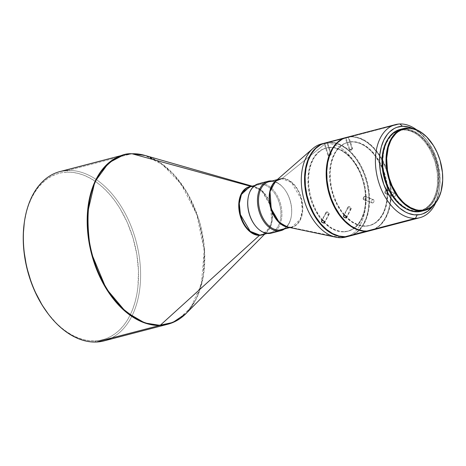 <?xml version="1.0" encoding="UTF-8"?>
<svg xmlns="http://www.w3.org/2000/svg" width="466" height="466" viewBox="0 0 466 466"><rect width="100%" height="100%" fill="white"/><g stroke="black" fill="none" stroke-linecap="round" stroke-linejoin="round"><path stroke-width="0.35" stroke-dasharray="2.33 1.75" d="M104.087 340.873A87.48 56.136 75.4 0 0 137.72 248.087A87.48 56.136 75.4 0 0 67.774 170.44L131.604 153.763L67.774 170.44L66.929 172.152A86.024 55.198 75.4 0 0 24.302 222.591M48.126 313.781A86.024 55.198 75.4 0 0 94.86 340.885L96.182 342.032L94.86 340.885L89.309 340.675L83.676 339.662L78.02 337.838L72.387 335.24L66.842 331.879L61.425 327.796L56.2 323.025L48.179 313.851M364.424 199.751A1.823 1.27 111.3 0 1 363.818 199.728A1.823 1.27 111.3 0 1 363.183 197.974A1.823 1.27 111.3 0 1 364.546 196.308L372.817 199.541L371.856 200.298L371.425 201.627L371.769 202.739L372.695 202.984L364.424 199.751L363.748 197.741L364.546 196.308C362.758 197.91 362.717 199.058 364.424 199.751C366.206 198.149 366.247 197.001 364.546 196.308L363.748 197.741L364.424 199.751L372.695 202.984L373.685 202.238L374.134 200.916L373.563 199.634L372.55 199.64L371.682 200.607L371.507 202.256L372.188 202.99L373.225 202.722L374.006 201.603L373.767 199.798L364.546 196.308A1.823 1.27 111.3 0 1 365.146 196.332A1.823 1.27 111.3 0 1 365.787 198.085A1.823 1.27 111.3 0 1 364.424 199.751M386.098 193.582A1.823 1.276 110.2 0 1 385.51 193.565A1.823 1.276 110.2 0 1 384.829 191.806A1.823 1.276 110.2 0 1 386.18 190.122L394.457 193.174L393.502 193.938L393.088 195.266L393.444 196.384L394.376 196.635L386.098 193.582L385.405 191.584L386.18 190.122C384.409 191.73 384.38 192.883 386.098 193.582C387.869 191.975 387.898 190.821 386.18 190.122L385.405 191.584L386.098 193.582L394.376 196.635L395.354 195.883L395.774 194.229L395.209 193.274L394.195 193.279L393.333 194.246L393.17 195.901L393.863 196.64L394.9 196.372L395.669 195.248L395.413 193.437L386.18 190.122A1.823 1.276 110.2 0 1 386.768 190.14A1.823 1.276 110.2 0 1 387.444 191.899A1.823 1.276 110.2 0 1 386.098 193.582M326.561 211.983A1.823 1.148 -152.2 0 0 325.973 212.403A1.823 1.148 -152.2 0 0 326.596 213.97A1.823 1.148 -152.2 0 0 328.612 214.529L324.715 221.909L328.612 214.529C326.183 214.139 325.501 213.288 326.561 211.983L327.982 212.502L328.612 214.529L327.982 212.502L326.561 211.983C328.99 212.374 329.672 213.224 328.612 214.529A1.823 1.148 -152.2 0 0 329.2 214.11A1.823 1.148 -152.2 0 0 328.571 212.543A1.823 1.148 -152.2 0 0 326.561 211.983L322.07 220.482L326.561 211.983M348.504 206.735A1.823 1.13 -153.1 0 0 347.916 207.16A1.823 1.13 -153.1 0 0 348.562 208.704A1.823 1.13 -153.1 0 0 350.578 209.246L346.768 216.742L350.578 209.246C348.137 208.861 347.45 208.022 348.504 206.735L349.925 207.224L350.578 209.246L349.925 207.224L348.504 206.735C350.939 207.114 351.626 207.953 350.578 209.246A1.823 1.13 -153.1 0 0 351.166 208.815A1.823 1.13 -153.1 0 0 350.514 207.271A1.823 1.13 -153.1 0 0 348.504 206.735L344.118 215.368L348.504 206.735M330.72 154.31L326.986 142.718L330.72 154.31L327.901 155.318L328.547 155.207L324.767 143.47L328.547 155.207L327.918 155.329L329.969 155.795L328.547 155.207L330.72 154.31L329.969 155.795L330.72 154.31L331.367 154.217L329.969 155.795L328.547 155.207L331.373 154.199L328.547 155.207M352.028 148.77L348.189 137.26L352.028 148.77L349.22 149.819L349.867 149.72L345.976 138.035L349.867 149.72L349.238 149.836L351.294 150.279L349.867 149.72L352.028 148.77L351.294 150.279L352.028 148.77L352.669 148.695L349.867 149.72L351.294 150.279L352.669 148.695L348.772 136.963M323.014 143.61A48.114 30.873 -104.6 0 1 325.722 143.33L328.967 142.485L324.889 143.05A48.114 30.873 -104.6 0 1 328.967 142.485L325.722 143.33L282.111 178.501A1.456 1.107 87.9 0 1 281.755 178.682L291.425 182.48L301.228 199.198L302.335 210.341L300.226 219.346L292.048 226.977L289.805 227.303A1.456 1.107 87.9 0 1 289.992 227.274A1.456 1.107 87.9 0 1 290.19 227.292C295.083 228.101 305.096 220.371 302.329 202.308C299.12 184.262 286.683 177.348 282.111 178.501A24.873 15.96 75.4 0 0 275.458 181.204M271.282 233.151A25.514 16.374 75.4 0 0 281.091 206.089A25.514 16.374 75.4 0 0 260.686 183.441L270.426 180.901L260.686 183.441L260.267 184.297L251.826 186.505A1.456 1.107 87.9 0 1 251.646 186.528A1.456 1.107 87.9 0 1 251.39 186.499L255.036 186.965L263.08 192.184L270.431 205.261L271.678 221.577L266.802 232.01L263.185 234.515A24.902 15.978 -104.6 0 0 266.802 232.01L262.119 234.794L270.297 227.163L272.406 218.158L271.299 207.015L261.496 190.303L251.826 186.505A24.785 15.902 75.4 0 0 249.59 186.831M248.017 198.621A24.785 15.902 -104.6 0 1 258.024 184.629A24.785 15.902 -104.6 0 1 260.267 184.297A24.785 15.902 -104.6 0 1 280.083 206.298A24.785 15.902 -104.6 0 1 270.554 232.592A24.785 15.902 -104.6 0 1 268.311 232.918L268.975 233.489L268.311 232.918A24.785 15.902 -104.6 0 1 254.978 225.276A24.785 15.902 75.4 0 0 268.311 232.918L266.686 233.344L268.311 232.918A24.785 15.902 75.4 0 0 280.41 208.022A24.785 15.902 75.4 0 0 260.267 184.297A24.785 15.902 75.4 0 0 247.982 198.836M281.377 229.761A24.785 15.902 75.4 0 0 290.901 203.473A24.785 15.902 75.4 0 0 271.084 181.472L281.755 178.682L279.518 179.014L276.274 180.488A24.785 15.902 -104.6 0 1 279.518 179.014A24.785 15.902 -104.6 0 1 281.755 178.682L271.084 181.472A24.785 15.902 75.4 0 0 268.847 181.798M400.026 129.449L407.494 127.934L403.818 128.896A42.284 27.133 75.4 0 0 399.991 129.455M387.456 139.713L389.192 137.254L393.24 133.317L397.923 130.812L400.451 130.131L405.752 129.938L411.204 131.307L416.604 134.185L419.219 136.159L424.153 141.082L426.425 143.977L430.468 150.512L435.005 161.679L437.37 173.608L437.364 185.282L436.03 192.417L433.695 198.714L432.174 201.469L430.438 203.933L426.39 207.865L421.707 210.37L419.179 211.051L413.878 211.244L411.158 210.754L405.67 208.599A41.556 26.661 75.4 0 0 416.563 211.343L417.425 211.121A41.556 26.661 -104.6 0 1 384.205 174.237A41.556 26.661 -104.6 0 1 400.178 130.16A41.556 26.661 -104.6 0 1 403.935 129.612L403.067 129.839A41.556 26.661 75.4 0 0 399.31 130.387A41.556 26.661 75.4 0 0 387.613 139.468M346.838 137.313L351.148 136.689L399.84 123.968L351.148 136.689A48.114 30.873 75.4 0 0 346.803 137.324M351.981 141.693L351.44 141.833A43.012 27.599 75.4 0 0 347.549 142.404A43.012 27.599 75.4 0 0 331.017 188.025A43.012 27.599 75.4 0 0 365.402 226.202L365.944 226.062A43.012 27.599 -104.6 0 1 331.553 187.885A43.012 27.599 -104.6 0 1 348.09 142.264A43.012 27.599 -104.6 0 1 351.981 141.693A43.012 27.599 -104.6 0 1 382.202 166.945A43.012 27.599 -104.6 0 1 369.835 225.492A43.012 27.599 -104.6 0 1 365.944 226.062L362.63 226.097L356.985 224.682L351.393 221.7L346.075 217.273L341.228 211.564L337.046 204.801L333.679 197.235L331.268 189.167L329.899 180.895L329.625 172.746L330.458 165.028L332.369 158.044L335.275 152.056L339.073 147.297L343.617 143.947L348.731 142.136L354.212 141.938L359.857 143.353L365.449 146.336L370.767 150.763L375.613 156.471L381.59 166.933L384.491 174.791L386.396 182.998L387.217 191.252L386.937 199.221L385.557 206.607L383.139 213.125L379.767 218.525L375.579 222.602L370.726 225.195L365.402 226.202A43.012 27.599 75.4 0 0 369.293 225.631A43.012 27.599 75.4 0 0 386.763 185.538A43.012 27.599 75.4 0 0 382.4 168.832A43.012 27.599 75.4 0 0 351.44 141.833L346.657 142.701L344.158 143.802L339.615 147.151L335.817 151.916L332.91 157.904L331 164.888L330.167 172.606L330.441 180.756L331.809 189.021L334.221 197.095L337.582 204.656L341.77 211.424L346.617 217.127L351.935 221.56L357.527 224.536L363.171 225.958L368.653 225.76L373.767 223.948L378.305 220.599L382.108 215.84L385.015 209.851L386.926 202.867L387.759 195.149L387.485 187L386.116 178.728L383.704 170.661L380.338 163.094L376.155 156.331L371.309 150.623L368.693 148.235L363.212 144.512L357.568 142.305L351.981 141.693M325.198 142.969L329.509 142.34L350.607 136.829L346.529 137.394A48.114 30.873 -104.6 0 1 350.607 136.829L329.509 142.34A48.114 30.873 75.4 0 0 325.163 142.975M330.342 147.343L329.8 147.489A43.012 27.599 75.4 0 0 325.909 148.054A43.012 27.599 75.4 0 0 309.377 193.675A43.012 27.599 75.4 0 0 343.762 231.852L344.304 231.713A43.012 27.599 -104.6 0 1 309.913 193.536A43.012 27.599 -104.6 0 1 326.45 147.914A43.012 27.599 -104.6 0 1 330.342 147.343A43.012 27.599 -104.6 0 1 364.727 185.52A43.012 27.599 -104.6 0 1 348.195 231.142A43.012 27.599 -104.6 0 1 344.304 231.713L340.99 231.753L335.345 230.332L329.753 227.35L324.435 222.923L319.589 217.22L315.406 210.451L312.039 202.891L309.628 194.817L308.259 186.546L307.985 178.396L308.818 170.684L310.729 163.694L313.635 157.706L317.439 152.947L321.977 149.598L327.091 147.792L332.573 147.588L335.392 148.101L341.036 150.308L346.518 154.03L351.62 159.122L356.158 165.389L359.95 172.589L362.857 180.441L364.756 188.654L365.577 196.902L365.297 204.877L363.917 212.263L361.5 218.781L358.127 224.181L353.939 228.253L349.086 230.845L343.762 231.852A43.012 27.599 75.4 0 0 347.653 231.287A43.012 27.599 75.4 0 0 364.191 185.666A43.012 27.599 75.4 0 0 329.8 147.489L327.633 147.646L322.519 149.458L317.975 152.807L314.177 157.566L311.271 163.554L309.36 170.539L308.527 178.257L308.801 186.406L310.17 194.677L312.581 202.745L315.942 210.312L320.13 217.074L324.977 222.783L330.295 227.21L335.887 230.192L341.531 231.608L347.013 231.41L352.127 229.604L354.48 228.113L358.669 224.041L362.041 218.636L364.459 212.117L365.839 204.731L366.119 196.763L365.297 188.514L363.393 180.301L360.492 172.449L356.7 165.249L352.162 158.982L347.059 153.891L341.578 150.169L335.928 147.961L330.342 147.343M290.19 227.292L341.345 237.707L290.19 227.292A1.456 1.107 -92.1 0 0 289.992 227.274L287.44 227.047A24.873 15.96 75.4 0 0 290.19 227.292A24.873 15.96 75.4 0 0 302.329 202.308A24.873 15.96 75.4 0 0 282.111 178.501L325.722 143.33A48.114 30.873 75.4 0 0 321.377 143.965M289.805 227.303A24.785 15.902 -104.6 0 1 288.495 227.268L289.805 227.303A24.785 15.902 -104.6 0 0 292.048 226.977L289.992 227.274A1.456 1.107 -92.1 0 0 289.805 227.303M262.119 234.794A24.785 15.902 75.4 0 0 271.649 208.506A24.785 15.902 75.4 0 0 251.826 186.505L260.267 184.297L260.686 183.441A25.514 16.374 75.4 0 0 258.38 183.779M251.826 186.505A1.456 1.107 -92.1 0 1 251.646 186.528A1.456 1.107 -92.1 0 1 251.39 186.499L250.656 186.551A24.902 15.978 -104.6 0 1 251.39 186.499L251.39 186.499A24.902 15.978 -104.6 0 1 255.036 186.965A24.902 15.978 -104.6 0 1 270.892 206.881A24.902 15.978 -104.6 0 1 266.802 232.01L264.723 234.113M24.319 222.503L26.62 211.337L28.787 204.568L31.461 198.3L34.606 192.592L38.2 187.501L42.202 183.068L46.583 179.352L51.289 176.375L56.281 174.168L61.512 172.758L66.929 172.152L67.774 170.44A87.48 56.136 75.4 0 0 59.864 171.593M66.929 172.152L72.48 172.356L78.107 173.375L83.769 175.193L89.402 177.796L94.948 181.152L100.365 185.241L105.59 190.012L110.576 195.423L115.283 201.423L119.651 207.953L127.235 222.352L133.037 238.062L136.841 254.483L138.489 270.979L137.924 286.922L136.818 294.495L135.169 301.7L133.002 308.469L130.329 314.736L127.183 320.445L123.589 325.536L119.581 329.963L115.207 333.685L110.5 336.662L105.508 338.864L100.277 340.279L94.86 340.885A86.024 55.198 75.4 0 0 136.841 254.483A86.024 55.198 75.4 0 0 66.929 172.152M177.033 320.439L190.775 307.706L201.359 284.167L204.213 250.784L196.745 214.372L181.152 184.053L162.675 164.754L145.561 155.737L131.604 153.763A87.48 56.136 -104.6 0 1 201.551 231.41A87.48 56.136 -104.6 0 1 167.923 324.202M186.138 313.437A87.363 56.06 75.4 0 0 200.473 225.282A87.363 56.06 75.4 0 0 144.85 155.399L158.259 161.452L173.067 173.702L187.501 193.332L198.854 219.597L204.452 249.094L203.24 276.833L196.343 298.77L186.138 313.437M272.062 180.959A25.514 16.374 -104.6 0 1 290.411 201.784A25.514 16.374 -104.6 0 1 284.592 228.923A25.514 16.374 75.4 0 0 291.355 215.985A25.514 16.374 75.4 0 0 284.289 188.94A25.514 16.374 75.4 0 0 272.062 180.959M282.111 178.501A1.456 1.107 -92.1 0 1 281.755 178.682A24.785 15.902 -104.6 0 1 301.578 200.683A24.785 15.902 -104.6 0 1 292.048 226.977L289.835 227.554M345.696 237.072A48.114 30.873 75.4 0 0 364.196 186.039A48.114 30.873 75.4 0 0 325.722 143.33A48.114 30.873 -104.6 0 1 363.911 184.763A48.114 30.873 -104.6 0 1 347.304 236.577M328.967 142.485A48.114 30.873 -104.6 0 1 367.394 184.979A48.114 30.873 -104.6 0 1 349.209 236.151L353.339 234.497L358.424 230.752L362.67 225.428L365.927 218.729L368.058 210.912L368.99 202.279L368.688 193.163L367.156 183.913L364.459 174.884L360.696 166.42L356.012 158.854L350.595 152.469L347.671 149.802L341.537 145.637L335.223 143.167L328.967 142.485M349.483 236.081A48.114 30.873 75.4 0 0 367.983 185.049A48.114 30.873 75.4 0 0 329.509 142.34L332.613 142.456L338.928 144.041L345.184 147.378L351.137 152.33L356.554 158.714L361.237 166.28L365 174.744L367.697 183.773L369.229 193.023L369.532 202.139L368.6 210.772L366.468 218.583L363.212 225.282L358.96 230.612L353.88 234.357L348.166 236.379M350.607 136.829A48.114 30.873 -104.6 0 1 389.034 179.323A48.114 30.873 -104.6 0 1 370.849 230.495L374.979 228.841L380.064 225.095L384.31 219.771L387.566 213.073L389.698 205.261L390.63 196.629L390.327 187.513L388.795 178.262L386.098 169.234L382.336 160.77L377.652 153.203L372.235 146.819L366.282 141.868L360.032 138.53L353.711 136.946L350.607 136.829M371.769 202.739L372.188 202.99M371.122 230.431A48.114 30.873 75.4 0 0 382.021 159.057A48.114 30.873 75.4 0 0 351.148 136.689L357.405 137.371L363.719 139.847L369.853 144.011L375.567 149.703L380.64 156.716L382.877 160.63L386.64 169.088L389.337 178.117L390.869 187.367L391.172 196.483L390.24 205.116L388.108 212.933L384.852 219.632L380.6 224.956L375.52 228.701L369.806 230.728M416.604 129.775A48.114 30.873 -104.6 0 1 435.698 202.873A48.114 30.873 75.4 0 0 439.304 190.134A48.114 30.873 75.4 0 0 425.976 139.124A48.114 30.873 75.4 0 0 416.604 129.775M393.444 196.384L393.863 196.64M433.007 205.856L437.195 197.887L439.199 190.547L439.782 186.569L440.079 178.193L438.349 165.185L434.166 152.638L427.881 141.647L425.411 138.489L420.047 133.142L412.8 128.494A45.196 29.003 -104.6 0 1 427.031 140.505A45.196 29.003 -104.6 0 1 439.549 188.415A45.196 29.003 -104.6 0 1 433.007 205.856M403.935 129.612A41.556 26.661 -104.6 0 1 437.16 166.496A41.556 26.661 -104.6 0 1 421.182 210.568A41.556 26.661 -104.6 0 1 417.425 211.121L416.563 211.343A41.556 26.661 75.4 0 0 420.32 210.795A41.556 26.661 75.4 0 0 436.293 166.723A41.556 26.661 75.4 0 0 403.067 129.839L398.791 130.585L396.38 131.651L391.993 134.89L388.324 139.485L385.51 145.27L383.669 152.021L382.86 159.477L383.128 167.346L384.45 175.338L386.78 183.138L390.03 190.443L394.073 196.978L398.75 202.494L403.894 206.77L409.294 209.648L414.746 211.016L420.041 210.824L424.98 209.077L429.372 205.844L433.042 201.248L435.85 195.458L437.696 188.713L438.5 181.257L438.238 173.381L436.916 165.395L434.58 157.595L431.335 150.291L425.021 140.854L420.087 135.932L414.787 132.338L409.334 130.206L403.935 129.612M421.369 211.273A42.284 27.133 75.4 0 0 437.621 166.426A42.284 27.133 75.4 0 0 403.818 128.896L406.544 129L412.095 130.393L417.588 133.323L422.819 137.674L427.584 143.283L431.697 149.935L434.999 157.374L437.376 165.308L438.722 173.434L438.989 181.449L438.168 189.033L436.293 195.901L433.432 201.79L429.699 206.467L425.231 209.758L420.21 211.535M430.543 141.355A42.284 27.133 -104.6 0 1 442.193 185.951A42.284 27.133 75.4 0 0 430.543 141.355M271.084 181.472A24.785 15.902 -104.6 0 1 284.551 189.283A24.785 15.902 -104.6 0 1 291.413 215.554A24.785 15.902 -104.6 0 1 283.485 228.952M260.686 183.441A25.514 16.374 -104.6 0 1 280.672 204.329A25.514 16.374 -104.6 0 1 273.455 232.318M349.867 149.72L352.675 148.671M331.373 154.199L327.511 142.497M395.413 193.437L394.976 193.174M373.767 199.798L373.336 199.535M67.774 170.44A87.48 56.136 -104.6 0 1 136.288 242.046A87.48 56.136 -104.6 0 1 111.549 338.013M363.818 199.728L372.101 202.96M385.51 193.565L393.793 196.617M325.973 212.403L321.476 220.913M347.916 207.16L343.524 215.805M327.901 155.318L324.115 143.563M349.22 149.819L345.318 138.117M251.646 186.528L255.036 186.965L252.193 186.15M400.178 130.16L399.31 130.387M348.09 142.264L347.549 142.404M326.45 147.914L325.909 148.054M279.518 179.014L277.305 179.591M258.024 184.629L254.809 185.468M270.554 232.592L267.338 233.431M348.195 231.142L347.653 231.287M369.835 225.492L369.293 225.631M421.182 210.568L420.32 210.795M291.355 215.985L291.413 215.554M284.289 188.94L284.551 189.283M351.166 208.815L346.774 217.453M329.2 214.11L324.703 222.62M386.768 190.14L395.052 193.198M365.146 196.332L373.423 199.57M439.304 190.134L439.549 188.415M425.976 139.124L427.031 140.505"/><path stroke-width="0.7" d="M252.193 186.15L144.85 155.399L131.791 153.733L123.7 154.916A87.48 56.136 -104.6 0 1 131.604 153.763A1.456 1.107 87.9 0 1 131.791 153.733A1.456 1.107 87.9 0 1 132.047 153.768L144.85 155.399A87.363 56.06 75.4 0 0 132.047 153.768L251.127 186.429L132.047 153.768A87.363 56.06 75.4 0 0 89.414 241.516A87.363 56.06 75.4 0 0 160.415 325.134A1.456 1.107 87.9 0 1 160.013 325.355L167.923 324.202A87.48 56.136 -104.6 0 1 160.013 325.355L96.182 342.032L160.013 325.355A87.48 56.136 -104.6 0 1 90.066 247.708A87.48 56.136 -104.6 0 1 123.7 154.916L108.683 162.85L94.837 181.839L87.387 213.632L87.777 233.006L91.295 252.951L106.114 288.489L125.896 311.952L144.751 322.95L160.013 325.355A1.456 1.107 -92.1 0 0 160.415 325.134C150.728 326.637 138.419 321.336 123.49 309.232C109.108 296.527 94.004 270.606 89.414 241.516C85.674 210.644 89.466 187.524 100.796 172.14C111.566 159.104 121.981 152.982 132.047 153.768A1.456 1.107 -92.1 0 0 131.791 153.733A1.456 1.107 -92.1 0 0 131.604 153.763L123.7 154.916L59.864 171.593A87.48 56.136 75.4 0 0 26.236 264.385A87.48 56.136 75.4 0 0 96.182 342.032A87.48 56.136 -104.6 0 1 48.65 314.474A87.48 56.136 -104.6 0 1 24.43 221.734A87.48 56.136 -104.6 0 1 67.774 170.44M24.43 221.734L24.302 222.591A86.024 55.198 75.4 0 0 48.126 313.781L48.65 314.474M421.223 210.871L421.48 210.358A41.847 26.853 -104.6 0 1 387.467 170.311A41.847 26.853 -104.6 0 1 407.89 128.278L407.494 127.934A42.284 27.133 75.4 0 0 386.862 170.405A42.284 27.133 75.4 0 0 421.223 210.871A42.284 27.133 -104.6 0 1 387.415 173.346A42.284 27.133 -104.6 0 1 403.673 128.494A42.284 27.133 -104.6 0 1 407.494 127.934A42.284 27.133 -104.6 0 1 430.543 141.355A42.284 27.133 75.4 0 0 430.468 141.256A42.284 27.133 75.4 0 0 407.494 127.934L407.89 128.278L402.711 129.263L397.993 131.785L395.861 133.591L392.168 138.221L390.636 141L388.283 147.343L386.669 158.353L387.467 170.311L389.32 178.297L392.139 185.94L397.958 196.122L402.671 201.673L405.216 203.992L410.546 207.615L416.039 209.764L418.777 210.259L424.112 210.067L429.087 208.308L431.376 206.857L435.454 202.891L438.733 197.642L441.086 191.299L442.7 180.284L442.432 172.356L440.05 160.345L437.225 152.702L433.537 145.695L426.699 136.969L421.52 132.659L416.08 129.758L410.593 128.383L407.89 128.278A41.847 26.853 -104.6 0 1 430.625 141.466A41.847 26.853 -104.6 0 1 442.211 185.823A41.847 26.853 -104.6 0 1 421.48 210.358L421.223 210.871L417.548 211.832L421.223 210.871A42.284 27.133 75.4 0 0 442.176 186.08A42.284 27.133 75.4 0 0 442.193 185.951A42.284 27.133 -104.6 0 1 425.044 210.317A42.284 27.133 -104.6 0 1 421.223 210.871M415.462 218.344L417.152 214.919A45.196 29.003 -104.6 0 1 380.419 171.663A45.196 29.003 -104.6 0 1 402.478 126.263L399.84 123.968A48.114 30.873 75.4 0 0 376.359 172.298A48.114 30.873 75.4 0 0 415.462 218.344A48.114 30.873 -104.6 0 1 376.994 175.641A48.114 30.873 -104.6 0 1 395.488 124.603A48.114 30.873 -104.6 0 1 399.84 123.968A48.114 30.873 -104.6 0 1 416.604 129.775A48.114 30.873 75.4 0 0 399.84 123.968L402.478 126.263L396.881 127.323L394.259 128.482L389.489 132L387.38 134.33L383.838 140.004L381.299 146.854L379.848 154.613L379.551 162.989L380.419 171.663L383.815 184.484L389.454 196.11L394.219 202.693L399.583 208.046L405.344 211.954L408.303 213.323L414.239 214.814L420 214.605L422.749 213.859L427.846 211.139L433.007 205.856A45.196 29.003 -104.6 0 1 417.152 214.919L415.462 218.344L366.771 231.066L415.462 218.344A48.114 30.873 75.4 0 0 435.698 202.873A48.114 30.873 -104.6 0 1 419.814 217.709A48.114 30.873 -104.6 0 1 415.462 218.344M321.627 220.721L322.664 220.447L323.637 220.773L324.61 221.682L324.697 222.631L323.52 223.074L321.726 222.136L321.627 220.721L323.317 220.622L324.726 221.938L324.12 223.033L322.227 222.591L321.441 221.618L321.627 220.721L321.406 221.117M324.715 221.909L324.12 223.033L324.715 221.909M343.681 215.601L344.403 215.321L345.696 215.647L346.669 216.544L346.762 217.476L345.591 217.919L343.792 216.999L343.681 215.601L345.37 215.496L346.791 216.795L346.191 217.878L344.292 217.447L343.5 216.486L343.681 215.601L343.459 215.997M346.768 216.742L346.191 217.878L346.768 216.742M326.94 142.573L324.126 143.575L326.94 142.573M348.131 137.08L345.329 138.128L348.131 137.08M263.185 234.515L259.475 235.347A1.456 1.107 87.9 0 1 259.877 235.12L262.119 234.794A24.785 15.902 75.4 0 1 259.877 235.12L266.686 233.344L259.877 235.12A1.456 1.107 -92.1 0 0 259.475 235.347A24.902 15.978 -104.6 0 1 239.332 212.065A24.902 15.978 -104.6 0 1 250.656 186.551L241.93 192.58L239.046 201.114L239.431 212.595L243.398 223.593L249.223 231.06L259.475 235.347L160.415 325.134L259.475 235.347A24.902 15.978 -104.6 0 0 263.185 234.515M268.119 181.233A25.514 16.374 -104.6 0 1 270.426 180.901L270.857 181.274L270.426 180.901A25.514 16.374 75.4 0 0 257.972 206.525A25.514 16.374 75.4 0 0 278.709 230.95A25.514 16.374 -104.6 0 1 258.31 208.302A25.514 16.374 -104.6 0 1 268.119 181.233L258.38 183.779A25.514 16.374 75.4 0 0 248.57 210.842A25.514 16.374 75.4 0 0 268.975 233.489A25.514 16.374 -104.6 0 1 255.112 225.451A25.514 16.374 -104.6 0 1 248.046 198.405A25.514 16.374 -104.6 0 1 260.686 183.441M248.046 198.405L247.982 198.836A24.785 15.902 75.4 0 0 254.85 225.107A24.785 15.902 75.4 0 0 254.978 225.276A24.785 15.902 -104.6 0 1 248.017 198.621M277.305 179.591L268.847 181.798A24.785 15.902 75.4 0 0 259.317 208.092A24.785 15.902 75.4 0 0 279.134 230.093L278.709 230.95A25.514 16.374 75.4 0 0 284.592 228.923A25.514 16.374 -104.6 0 1 281.015 230.612A25.514 16.374 -104.6 0 1 278.709 230.95L268.975 233.489L278.709 230.95L279.134 230.093A24.785 15.902 -104.6 0 1 258.991 206.368A24.785 15.902 -104.6 0 1 271.084 181.472M403.673 128.494L399.991 129.455A42.284 27.133 75.4 0 0 383.739 174.301A42.284 27.133 75.4 0 0 417.548 211.832L412.049 211.232L406.498 209.059L401.11 205.401L396.088 200.397L389.663 190.798L386.361 183.359L383.99 175.426L382.644 167.294L382.376 159.285L383.192 151.7L385.067 144.833L387.928 138.944L391.661 134.266L396.129 130.975L400.026 129.449M405.705 208.617L403.026 206.997L397.888 202.716L391.091 194.048L385.912 183.359L383.582 175.565L381.992 163.607L382.266 155.906L382.802 152.248L384.642 145.497L387.613 139.468A41.556 26.661 75.4 0 0 405.67 208.599M395.488 124.603L346.803 137.324A48.114 30.873 75.4 0 0 328.303 188.357A48.114 30.873 75.4 0 0 366.771 231.066L363.666 230.95L357.352 229.365L351.102 226.027L345.149 221.076L339.731 214.692L335.048 207.125L331.285 198.662L328.588 189.633L327.056 180.383L326.753 171.267L327.685 162.634L329.817 154.823L333.073 148.124L337.32 142.794L342.405 139.049L346.838 137.313M366.235 231.206A48.114 30.873 -104.6 0 1 327.761 188.497A48.114 30.873 -104.6 0 1 346.261 137.464A48.114 30.873 -104.6 0 1 346.529 137.394L341.863 139.194L336.778 142.94L332.532 148.264L329.276 154.962L327.144 162.774L326.212 171.406L326.515 180.523L328.047 189.773L330.743 198.807L334.506 207.265L339.19 214.832L344.607 221.216L350.56 226.173L356.81 229.505L363.13 231.089L366.235 231.206L345.137 236.716L366.235 231.206L370.854 230.495A48.114 30.873 -104.6 0 1 370.581 230.571A48.114 30.873 -104.6 0 1 366.235 231.206M346.261 137.464L325.163 142.975A48.114 30.873 75.4 0 0 306.663 194.013A48.114 30.873 75.4 0 0 345.137 236.716L338.881 236.035L332.567 233.559L326.433 229.394L320.719 223.703L315.645 216.69L313.408 212.776L309.645 204.318L306.948 195.289L305.416 186.039L305.113 176.923L306.046 168.29L308.177 160.473L311.434 153.774L315.68 148.45L320.765 144.705L325.198 142.969M344.595 236.856A48.114 30.873 -104.6 0 1 306.121 194.153A48.114 30.873 -104.6 0 1 324.621 143.12A48.114 30.873 -104.6 0 1 324.889 143.05L320.224 144.844L315.144 148.59L310.892 153.914L307.636 160.613L305.504 168.43L304.572 177.063L304.875 186.179L306.407 195.429L309.104 204.458L312.867 212.915L317.55 220.488L322.967 226.872L325.891 229.54L332.025 233.705L338.339 236.175L344.595 236.856L341.345 237.707L349.215 236.151A48.114 30.873 -104.6 0 1 348.941 236.221A48.114 30.873 -104.6 0 1 344.595 236.856M324.621 143.12L321.377 143.965A48.114 30.873 75.4 0 0 302.877 194.998A48.114 30.873 75.4 0 0 341.345 237.707A48.114 30.873 -104.6 0 1 336.021 237.235A48.114 30.873 -104.6 0 1 303.663 198.324A48.114 30.873 -104.6 0 1 312.855 148.555A48.114 30.873 -104.6 0 1 323.014 143.61M282.111 178.501L275.458 181.204A24.873 15.96 75.4 0 0 270.711 206.933A24.873 15.96 75.4 0 0 287.44 227.047L290.19 227.292M288.495 227.268A24.785 15.902 -104.6 0 1 270.391 207.015A24.785 15.902 -104.6 0 1 276.274 180.488L269.971 190.641L271.026 209.17L279.81 223.226L288.495 227.268M283.485 228.952A24.785 15.902 -104.6 0 1 279.134 230.093L289.293 227.437L279.134 230.093A24.785 15.902 75.4 0 0 281.377 229.761L289.835 227.554M254.809 185.468L249.59 186.831A24.785 15.902 75.4 0 0 240.06 213.119A24.785 15.902 75.4 0 0 259.877 235.12L250.213 231.322L240.409 214.605L239.303 203.467L241.411 194.456L249.59 186.831L251.826 186.505M48.179 313.851L42.138 305.079L34.554 290.679L31.414 282.955L26.585 266.808L23.848 250.271L23.3 242.052L23.306 233.973L24.319 222.503M111.549 338.013A87.48 56.136 -104.6 0 1 96.182 342.032A87.48 56.136 75.4 0 0 104.087 340.873L167.923 324.202L177.033 320.439M160.415 325.134A87.363 56.06 75.4 0 0 186.138 313.437L172.869 322.455L160.415 325.134M270.426 180.901A25.514 16.374 -104.6 0 1 272.062 180.959A25.514 16.374 75.4 0 0 270.426 180.901M273.455 232.318A25.514 16.374 -104.6 0 1 268.975 233.489A25.514 16.374 75.4 0 0 271.282 233.151L281.015 230.612M347.304 236.577A48.114 30.873 -104.6 0 1 341.345 237.707A48.114 30.873 75.4 0 0 345.696 237.072L348.941 236.221M348.166 236.379L345.137 236.716A48.114 30.873 75.4 0 0 349.483 236.081L370.581 230.571M369.806 230.728L366.771 231.066A48.114 30.873 75.4 0 0 371.122 230.431L419.814 217.709M412.8 128.494L408.35 126.909L402.478 126.263A45.196 29.003 -104.6 0 1 412.8 128.494M420.21 211.535L417.548 211.832A42.284 27.133 75.4 0 0 421.369 211.273L425.044 210.317M312.855 148.555L275.458 181.204L270.047 191.584L271.229 208.739L279.117 222.23L287.44 227.047L336.021 237.235M346.838 217.273L346.628 217.651M324.773 222.422L324.557 222.806M255.112 225.451L254.85 225.107M167.923 324.202C174.721 322.402 180.791 318.814 186.138 313.437L264.723 234.113M267.338 233.431L262.119 234.794M251.646 186.528L249.59 186.831M279.518 179.014L275.458 181.204"/></g></svg>
